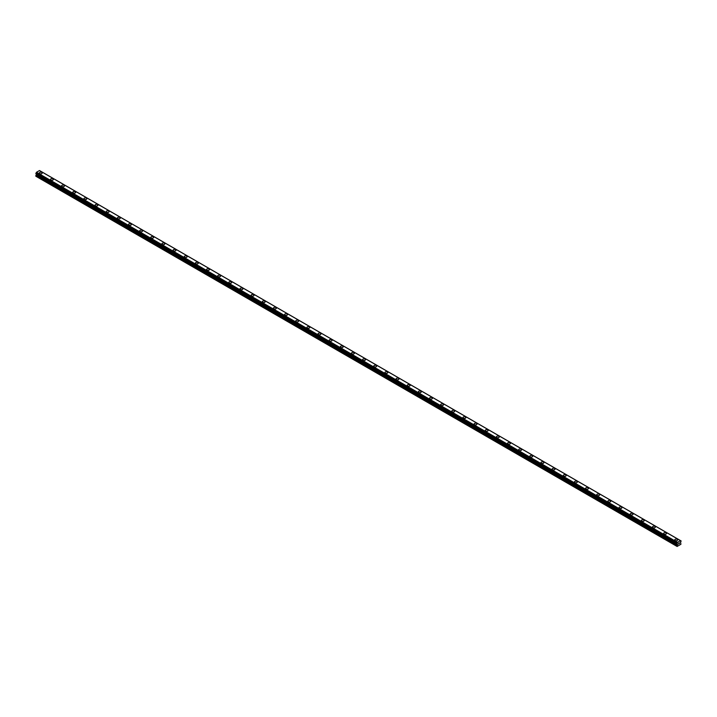 <?xml version="1.0" encoding="UTF-8"?>
<svg xmlns="http://www.w3.org/2000/svg" width="717" height="717" viewBox="0 0 717 717"><rect width="100%" height="100%" fill="white"/><g stroke="black" fill="none" stroke-linecap="round" stroke-linejoin="round"><path stroke-width="1.08" d="M39.327 173.003A1.443 0.834 180 0 1 40.224 172.232A1.443 0.834 180 0 1 41.792 172.421A1.443 0.834 180 0 1 42.222 173.012A1.443 0.834 180 0 1 41.326 173.774A1.443 0.834 180 0 1 39.749 173.595A1.443 0.834 180 0 1 39.327 173.003A1.443 0.834 180 0 1 40.224 172.241A1.443 0.834 180 0 1 41.792 172.421A1.443 0.834 180 0 1 42.222 173.003M50.477 179.447A1.443 0.834 180 0 1 51.373 178.676A1.443 0.834 180 0 1 52.941 178.856A1.443 0.834 180 0 1 53.372 179.447A1.443 0.834 180 0 1 52.475 180.218A1.443 0.834 180 0 1 50.898 180.03A1.443 0.834 180 0 1 50.477 179.447A1.443 0.834 180 0 1 51.373 178.676A1.443 0.834 180 0 1 52.941 178.856A1.443 0.834 180 0 1 53.372 179.447M61.626 185.882A1.443 0.834 180 0 1 62.513 185.111A1.443 0.834 180 0 1 64.091 185.291A1.443 0.834 180 0 1 64.512 185.882A1.443 0.834 180 0 1 63.625 186.653A1.443 0.834 180 0 1 62.047 186.474A1.443 0.834 180 0 1 61.626 185.882A1.443 0.834 180 0 1 62.513 185.111A1.443 0.834 180 0 1 64.091 185.291A1.443 0.834 180 0 1 64.512 185.882M72.776 192.317A1.443 0.834 180 0 1 73.663 191.547A1.443 0.834 180 0 1 75.24 191.726A1.443 0.834 180 0 1 75.661 192.317A1.443 0.834 180 0 1 74.774 193.088A1.443 0.834 180 0 1 73.197 192.909A1.443 0.834 180 0 1 72.776 192.317A1.443 0.834 180 0 1 73.663 191.547A1.443 0.834 180 0 1 75.24 191.726A1.443 0.834 180 0 1 75.661 192.317M83.925 198.752A1.443 0.834 180 0 1 84.812 197.982A1.443 0.834 180 0 1 86.39 198.161A1.443 0.834 180 0 1 86.811 198.752A1.443 0.834 180 0 1 85.923 199.523A1.443 0.834 180 0 1 84.346 199.344A1.443 0.834 180 0 1 83.925 198.752A1.443 0.834 180 0 1 84.812 197.982A1.443 0.834 180 0 1 86.39 198.161A1.443 0.834 180 0 1 86.811 198.752M95.074 205.187A1.443 0.834 180 0 1 95.961 204.417A1.443 0.834 180 0 1 97.539 204.596A1.443 0.834 180 0 1 97.96 205.187A1.443 0.834 180 0 1 97.064 205.958A1.443 0.834 180 0 1 95.495 205.779A1.443 0.834 180 0 1 95.074 205.187A1.443 0.834 180 0 1 95.961 204.417A1.443 0.834 180 0 1 97.539 204.605A1.443 0.834 180 0 1 97.96 205.187M106.215 211.632A1.443 0.834 180 0 1 107.111 210.852A1.443 0.834 180 0 1 108.688 211.04A1.443 0.834 180 0 1 109.109 211.632M108.688 211.031A1.443 0.834 180 0 1 109.109 211.623A1.443 0.834 180 0 1 108.213 212.393A1.443 0.834 180 0 1 106.645 212.214A1.443 0.834 180 0 1 106.215 211.623A1.443 0.834 180 0 1 107.111 210.852A1.443 0.834 180 0 1 108.688 211.031M117.364 218.058A1.443 0.834 180 0 1 118.26 217.287A1.443 0.834 180 0 1 119.838 217.475A1.443 0.834 180 0 1 120.259 218.067A1.443 0.834 180 0 1 119.363 218.828A1.443 0.834 180 0 1 117.794 218.649A1.443 0.834 180 0 1 117.364 218.058A1.443 0.834 180 0 1 118.26 217.296A1.443 0.834 180 0 1 119.838 217.475A1.443 0.834 180 0 1 120.259 218.058M128.513 224.502A1.443 0.834 180 0 1 129.41 223.731A1.443 0.834 180 0 1 130.978 223.91A1.443 0.834 180 0 1 131.408 224.502A1.443 0.834 180 0 1 130.512 225.272A1.443 0.834 180 0 1 128.935 225.084A1.443 0.834 180 0 1 128.513 224.502A1.443 0.834 180 0 1 129.41 223.731A1.443 0.834 180 0 1 130.978 223.91A1.443 0.834 180 0 1 131.408 224.502M139.663 230.937A1.443 0.834 180 0 1 140.559 230.166A1.443 0.834 180 0 1 142.127 230.345A1.443 0.834 180 0 1 142.558 230.937A1.443 0.834 180 0 1 141.661 231.708A1.443 0.834 180 0 1 140.084 231.528A1.443 0.834 180 0 1 139.663 230.937A1.443 0.834 180 0 1 140.559 230.166A1.443 0.834 180 0 1 142.127 230.345A1.443 0.834 180 0 1 142.558 230.937M150.812 237.372A1.443 0.834 180 0 1 151.699 236.601A1.443 0.834 180 0 1 153.277 236.78A1.443 0.834 180 0 1 153.698 237.372A1.443 0.834 180 0 1 152.811 238.143A1.443 0.834 180 0 1 151.233 237.963A1.443 0.834 180 0 1 150.812 237.372A1.443 0.834 180 0 1 151.699 236.601A1.443 0.834 180 0 1 153.277 236.78A1.443 0.834 180 0 1 153.698 237.372M161.961 243.807A1.443 0.834 180 0 1 162.849 243.036A1.443 0.834 180 0 1 164.426 243.215A1.443 0.834 180 0 1 164.847 243.807A1.443 0.834 180 0 1 163.96 244.578A1.443 0.834 180 0 1 162.383 244.398A1.443 0.834 180 0 1 161.961 243.807A1.443 0.834 180 0 1 162.849 243.036A1.443 0.834 180 0 1 164.426 243.215A1.443 0.834 180 0 1 164.847 243.807M173.111 250.242A1.443 0.834 180 0 1 173.998 249.471A1.443 0.834 180 0 1 175.575 249.65A1.443 0.834 180 0 1 175.997 250.242A1.443 0.834 180 0 1 175.109 251.013A1.443 0.834 180 0 1 173.532 250.833A1.443 0.834 180 0 1 173.111 250.242A1.443 0.834 180 0 1 173.998 249.471A1.443 0.834 180 0 1 175.575 249.659A1.443 0.834 180 0 1 175.997 250.242M184.26 256.677A1.443 0.834 180 0 1 185.147 255.906A1.443 0.834 180 0 1 186.725 256.086A1.443 0.834 180 0 1 187.146 256.686A1.443 0.834 180 0 1 186.259 257.448A1.443 0.834 180 0 1 184.681 257.269A1.443 0.834 180 0 1 184.26 256.677A1.443 0.834 180 0 1 185.147 255.915A1.443 0.834 180 0 1 186.725 256.094A1.443 0.834 180 0 1 187.146 256.677M195.4 263.121A1.443 0.834 180 0 1 196.297 262.35A1.443 0.834 180 0 1 197.874 262.53A1.443 0.834 180 0 1 198.295 263.121M197.874 262.53A1.443 0.834 180 0 1 198.295 263.112A1.443 0.834 180 0 1 197.399 263.883A1.443 0.834 180 0 1 195.831 263.704A1.443 0.834 180 0 1 195.4 263.112A1.443 0.834 180 0 1 196.297 262.341A1.443 0.834 180 0 1 197.874 262.53M206.55 269.556A1.443 0.834 180 0 1 207.446 268.785A1.443 0.834 180 0 1 209.023 268.965A1.443 0.834 180 0 1 209.445 269.556A1.443 0.834 180 0 1 208.548 270.327A1.443 0.834 180 0 1 206.98 270.139A1.443 0.834 180 0 1 206.55 269.556A1.443 0.834 180 0 1 207.446 268.785A1.443 0.834 180 0 1 209.023 268.965A1.443 0.834 180 0 1 209.445 269.556M217.699 275.991A1.443 0.834 180 0 1 218.595 275.22A1.443 0.834 180 0 1 220.173 275.4A1.443 0.834 180 0 1 220.594 275.991A1.443 0.834 180 0 1 219.698 276.762A1.443 0.834 180 0 1 218.12 276.583A1.443 0.834 180 0 1 217.699 275.991A1.443 0.834 180 0 1 218.595 275.22A1.443 0.834 180 0 1 220.173 275.4A1.443 0.834 180 0 1 220.594 275.991M228.848 282.426A1.443 0.834 180 0 1 229.745 281.656A1.443 0.834 180 0 1 231.313 281.835A1.443 0.834 180 0 1 231.743 282.426A1.443 0.834 180 0 1 230.847 283.197A1.443 0.834 180 0 1 229.27 283.018A1.443 0.834 180 0 1 228.848 282.426A1.443 0.834 180 0 1 229.745 281.656A1.443 0.834 180 0 1 231.313 281.835A1.443 0.834 180 0 1 231.743 282.426M239.998 288.861A1.443 0.834 180 0 1 240.894 288.091A1.443 0.834 180 0 1 242.463 288.27A1.443 0.834 180 0 1 242.884 288.861A1.443 0.834 180 0 1 241.996 289.632A1.443 0.834 180 0 1 240.419 289.453A1.443 0.834 180 0 1 239.998 288.861A1.443 0.834 180 0 1 240.894 288.091A1.443 0.834 180 0 1 242.463 288.27A1.443 0.834 180 0 1 242.884 288.861M253.612 294.714A1.443 0.834 180 0 1 254.033 295.296A1.443 0.834 180 0 1 253.146 296.067A1.443 0.834 180 0 1 251.568 295.888A1.443 0.834 180 0 1 251.147 295.296A1.443 0.834 180 0 1 252.034 294.526A1.443 0.834 180 0 1 253.612 294.714M251.147 295.296A1.443 0.834 180 0 1 252.034 294.526A1.443 0.834 180 0 1 253.612 294.705A1.443 0.834 180 0 1 254.033 295.296M262.297 301.732A1.443 0.834 180 0 1 263.184 300.961A1.443 0.834 180 0 1 264.761 301.149A1.443 0.834 180 0 1 265.182 301.74A1.443 0.834 180 0 1 264.295 302.502A1.443 0.834 180 0 1 262.718 302.323A1.443 0.834 180 0 1 262.297 301.732A1.443 0.834 180 0 1 263.184 300.97A1.443 0.834 180 0 1 264.761 301.149A1.443 0.834 180 0 1 265.182 301.732M273.446 308.167A1.443 0.834 180 0 1 274.333 307.396A1.443 0.834 180 0 1 275.911 307.584A1.443 0.834 180 0 1 276.332 308.176A1.443 0.834 180 0 1 275.445 308.946A1.443 0.834 180 0 1 273.867 308.758A1.443 0.834 180 0 1 273.446 308.167A1.443 0.834 180 0 1 274.333 307.405A1.443 0.834 180 0 1 275.911 307.584A1.443 0.834 180 0 1 276.332 308.167M284.595 314.611A1.443 0.834 180 0 1 285.483 313.84A1.443 0.834 180 0 1 287.06 314.019A1.443 0.834 180 0 1 287.481 314.611A1.443 0.834 180 0 1 286.585 315.381A1.443 0.834 180 0 1 285.016 315.193A1.443 0.834 180 0 1 284.595 314.611A1.443 0.834 180 0 1 285.483 313.84A1.443 0.834 180 0 1 287.06 314.019A1.443 0.834 180 0 1 287.481 314.611M295.736 321.046A1.443 0.834 180 0 1 296.632 320.275A1.443 0.834 180 0 1 298.209 320.454A1.443 0.834 180 0 1 298.63 321.046A1.443 0.834 180 0 1 297.734 321.816A1.443 0.834 180 0 1 296.166 321.637A1.443 0.834 180 0 1 295.736 321.046A1.443 0.834 180 0 1 296.632 320.275A1.443 0.834 180 0 1 298.209 320.454A1.443 0.834 180 0 1 298.63 321.046M306.885 327.481A1.443 0.834 180 0 1 307.781 326.71A1.443 0.834 180 0 1 309.359 326.889A1.443 0.834 180 0 1 309.78 327.481A1.443 0.834 180 0 1 308.884 328.252A1.443 0.834 180 0 1 307.315 328.072A1.443 0.834 180 0 1 306.885 327.481A1.443 0.834 180 0 1 307.781 326.71A1.443 0.834 180 0 1 309.359 326.889A1.443 0.834 180 0 1 309.78 327.481M318.034 333.916A1.443 0.834 180 0 1 318.931 333.145A1.443 0.834 180 0 1 320.499 333.324A1.443 0.834 180 0 1 320.929 333.916A1.443 0.834 180 0 1 320.033 334.687A1.443 0.834 180 0 1 318.456 334.507A1.443 0.834 180 0 1 318.034 333.916A1.443 0.834 180 0 1 318.931 333.145A1.443 0.834 180 0 1 320.499 333.324A1.443 0.834 180 0 1 320.929 333.916M329.184 340.351A1.443 0.834 180 0 1 330.08 339.58A1.443 0.834 180 0 1 331.648 339.759A1.443 0.834 180 0 1 332.079 340.351A1.443 0.834 180 0 1 331.182 341.122A1.443 0.834 180 0 1 329.605 340.942A1.443 0.834 180 0 1 329.184 340.351A1.443 0.834 180 0 1 330.08 339.58A1.443 0.834 180 0 1 331.648 339.768A1.443 0.834 180 0 1 332.079 340.351M340.333 346.786A1.443 0.834 180 0 1 341.22 346.015A1.443 0.834 180 0 1 342.798 346.203A1.443 0.834 180 0 1 343.219 346.795A1.443 0.834 180 0 1 342.332 347.557A1.443 0.834 180 0 1 340.754 347.378A1.443 0.834 180 0 1 340.333 346.786A1.443 0.834 180 0 1 341.22 346.024A1.443 0.834 180 0 1 342.798 346.203A1.443 0.834 180 0 1 343.219 346.786M351.482 353.23A1.443 0.834 180 0 1 352.37 352.459A1.443 0.834 180 0 1 353.947 352.639A1.443 0.834 180 0 1 354.368 353.23A1.443 0.834 180 0 1 353.481 354.001A1.443 0.834 180 0 1 351.904 353.813A1.443 0.834 180 0 1 351.482 353.23A1.443 0.834 180 0 1 352.37 352.459A1.443 0.834 180 0 1 353.947 352.639A1.443 0.834 180 0 1 354.368 353.23M362.632 359.665A1.443 0.834 180 0 1 363.519 358.894A1.443 0.834 180 0 1 365.096 359.074A1.443 0.834 180 0 1 365.518 359.665A1.443 0.834 180 0 1 364.63 360.436A1.443 0.834 180 0 1 363.053 360.257A1.443 0.834 180 0 1 362.632 359.665A1.443 0.834 180 0 1 363.519 358.894A1.443 0.834 180 0 1 365.096 359.074A1.443 0.834 180 0 1 365.518 359.665M373.781 366.1A1.443 0.834 180 0 1 374.668 365.329A1.443 0.834 180 0 1 376.246 365.509A1.443 0.834 180 0 1 376.667 366.1A1.443 0.834 180 0 1 375.78 366.871A1.443 0.834 180 0 1 374.202 366.692A1.443 0.834 180 0 1 373.781 366.1A1.443 0.834 180 0 1 374.668 365.329A1.443 0.834 180 0 1 376.246 365.509A1.443 0.834 180 0 1 376.667 366.1M384.921 372.535A1.443 0.834 180 0 1 385.818 371.764A1.443 0.834 180 0 1 387.395 371.944A1.443 0.834 180 0 1 387.816 372.535A1.443 0.834 180 0 1 386.92 373.306A1.443 0.834 180 0 1 385.352 373.127A1.443 0.834 180 0 1 384.921 372.535A1.443 0.834 180 0 1 385.818 371.764A1.443 0.834 180 0 1 387.395 371.944A1.443 0.834 180 0 1 387.816 372.535M396.071 378.97A1.443 0.834 180 0 1 396.967 378.2A1.443 0.834 180 0 1 398.544 378.379A1.443 0.834 180 0 1 398.966 378.97A1.443 0.834 180 0 1 398.069 379.741A1.443 0.834 180 0 1 396.501 379.562A1.443 0.834 180 0 1 396.071 378.97A1.443 0.834 180 0 1 396.967 378.2A1.443 0.834 180 0 1 398.544 378.388A1.443 0.834 180 0 1 398.966 378.97M407.22 385.414A1.443 0.834 180 0 1 408.116 384.644A1.443 0.834 180 0 1 409.685 384.823A1.443 0.834 180 0 1 410.115 385.414M409.685 384.814A1.443 0.834 180 0 1 410.115 385.405A1.443 0.834 180 0 1 409.219 386.176A1.443 0.834 180 0 1 407.641 385.997A1.443 0.834 180 0 1 407.22 385.405A1.443 0.834 180 0 1 408.116 384.635A1.443 0.834 180 0 1 409.685 384.814M418.37 391.84A1.443 0.834 180 0 1 419.266 391.07A1.443 0.834 180 0 1 420.834 391.258A1.443 0.834 180 0 1 421.264 391.849A1.443 0.834 180 0 1 420.368 392.611A1.443 0.834 180 0 1 418.791 392.432A1.443 0.834 180 0 1 418.37 391.84A1.443 0.834 180 0 1 419.266 391.079A1.443 0.834 180 0 1 420.834 391.258A1.443 0.834 180 0 1 421.264 391.84M429.519 398.285A1.443 0.834 180 0 1 430.415 397.514A1.443 0.834 180 0 1 431.984 397.693A1.443 0.834 180 0 1 432.405 398.285A1.443 0.834 180 0 1 431.517 399.055A1.443 0.834 180 0 1 429.94 398.867A1.443 0.834 180 0 1 429.519 398.285A1.443 0.834 180 0 1 430.415 397.514A1.443 0.834 180 0 1 431.984 397.693A1.443 0.834 180 0 1 432.405 398.285M440.668 404.72A1.443 0.834 180 0 1 441.555 403.949A1.443 0.834 180 0 1 443.133 404.128A1.443 0.834 180 0 1 443.554 404.72A1.443 0.834 180 0 1 442.667 405.49A1.443 0.834 180 0 1 441.089 405.311A1.443 0.834 180 0 1 440.668 404.72A1.443 0.834 180 0 1 441.555 403.949A1.443 0.834 180 0 1 443.133 404.128A1.443 0.834 180 0 1 443.554 404.72M451.818 411.155A1.443 0.834 180 0 1 452.705 410.384A1.443 0.834 180 0 1 454.282 410.563A1.443 0.834 180 0 1 454.703 411.155A1.443 0.834 180 0 1 453.816 411.925A1.443 0.834 180 0 1 452.239 411.746A1.443 0.834 180 0 1 451.818 411.155A1.443 0.834 180 0 1 452.705 410.384A1.443 0.834 180 0 1 454.282 410.563A1.443 0.834 180 0 1 454.703 411.155M462.967 417.59A1.443 0.834 180 0 1 463.854 416.819A1.443 0.834 180 0 1 465.432 416.998A1.443 0.834 180 0 1 465.853 417.59A1.443 0.834 180 0 1 464.966 418.361A1.443 0.834 180 0 1 463.388 418.181A1.443 0.834 180 0 1 462.967 417.59A1.443 0.834 180 0 1 463.854 416.819A1.443 0.834 180 0 1 465.432 416.998A1.443 0.834 180 0 1 465.853 417.59M474.116 424.025A1.443 0.834 180 0 1 475.004 423.254A1.443 0.834 180 0 1 476.581 423.433A1.443 0.834 180 0 1 477.002 424.025A1.443 0.834 180 0 1 476.106 424.796A1.443 0.834 180 0 1 474.537 424.616A1.443 0.834 180 0 1 474.116 424.025A1.443 0.834 180 0 1 475.004 423.254A1.443 0.834 180 0 1 476.581 423.442A1.443 0.834 180 0 1 477.002 424.025M485.257 430.46A1.443 0.834 180 0 1 486.153 429.689A1.443 0.834 180 0 1 487.73 429.868A1.443 0.834 180 0 1 488.152 430.469A1.443 0.834 180 0 1 487.255 431.231A1.443 0.834 180 0 1 485.687 431.051A1.443 0.834 180 0 1 485.257 430.46A1.443 0.834 180 0 1 486.153 429.698A1.443 0.834 180 0 1 487.73 429.877A1.443 0.834 180 0 1 488.152 430.46M496.406 436.904A1.443 0.834 180 0 1 497.302 436.133A1.443 0.834 180 0 1 498.88 436.312A1.443 0.834 180 0 1 499.301 436.904M498.88 436.312A1.443 0.834 180 0 1 499.301 436.895A1.443 0.834 180 0 1 498.405 437.666A1.443 0.834 180 0 1 496.827 437.487A1.443 0.834 180 0 1 496.406 436.895A1.443 0.834 180 0 1 497.302 436.124A1.443 0.834 180 0 1 498.88 436.312M507.555 443.339A1.443 0.834 180 0 1 508.452 442.568A1.443 0.834 180 0 1 510.02 442.748A1.443 0.834 180 0 1 510.45 443.339A1.443 0.834 180 0 1 509.554 444.11A1.443 0.834 180 0 1 507.977 443.922A1.443 0.834 180 0 1 507.555 443.339A1.443 0.834 180 0 1 508.452 442.568A1.443 0.834 180 0 1 510.02 442.748A1.443 0.834 180 0 1 510.45 443.339M518.705 449.774A1.443 0.834 180 0 1 519.601 449.003A1.443 0.834 180 0 1 521.169 449.183A1.443 0.834 180 0 1 521.6 449.774A1.443 0.834 180 0 1 520.703 450.545A1.443 0.834 180 0 1 519.126 450.366A1.443 0.834 180 0 1 518.705 449.774A1.443 0.834 180 0 1 519.601 449.003A1.443 0.834 180 0 1 521.169 449.183A1.443 0.834 180 0 1 521.6 449.774M529.854 456.209A1.443 0.834 180 0 1 530.741 455.438A1.443 0.834 180 0 1 532.319 455.618A1.443 0.834 180 0 1 532.74 456.209A1.443 0.834 180 0 1 531.853 456.98A1.443 0.834 180 0 1 530.275 456.801A1.443 0.834 180 0 1 529.854 456.209A1.443 0.834 180 0 1 530.741 455.438A1.443 0.834 180 0 1 532.319 455.618A1.443 0.834 180 0 1 532.74 456.209M541.003 462.644A1.443 0.834 180 0 1 541.891 461.873A1.443 0.834 180 0 1 543.468 462.053A1.443 0.834 180 0 1 543.889 462.644A1.443 0.834 180 0 1 543.002 463.415A1.443 0.834 180 0 1 541.425 463.236A1.443 0.834 180 0 1 541.003 462.644A1.443 0.834 180 0 1 541.891 461.873A1.443 0.834 180 0 1 543.468 462.053A1.443 0.834 180 0 1 543.889 462.644M554.617 468.497A1.443 0.834 180 0 1 555.039 469.079A1.443 0.834 180 0 1 554.151 469.85A1.443 0.834 180 0 1 552.574 469.671A1.443 0.834 180 0 1 552.153 469.079A1.443 0.834 180 0 1 553.04 468.309A1.443 0.834 180 0 1 554.617 468.497M552.153 469.079A1.443 0.834 180 0 1 553.04 468.309A1.443 0.834 180 0 1 554.617 468.488A1.443 0.834 180 0 1 555.039 469.079M563.302 475.514A1.443 0.834 180 0 1 564.189 474.744A1.443 0.834 180 0 1 565.767 474.932A1.443 0.834 180 0 1 566.188 475.523A1.443 0.834 180 0 1 565.301 476.285A1.443 0.834 180 0 1 563.723 476.106A1.443 0.834 180 0 1 563.302 475.514A1.443 0.834 180 0 1 564.189 474.753A1.443 0.834 180 0 1 565.767 474.932A1.443 0.834 180 0 1 566.188 475.514M574.442 481.949A1.443 0.834 180 0 1 575.339 481.179A1.443 0.834 180 0 1 576.916 481.367A1.443 0.834 180 0 1 577.337 481.958A1.443 0.834 180 0 1 576.441 482.729A1.443 0.834 180 0 1 574.873 482.541A1.443 0.834 180 0 1 574.442 481.949A1.443 0.834 180 0 1 575.339 481.188A1.443 0.834 180 0 1 576.916 481.367A1.443 0.834 180 0 1 577.337 481.949M585.592 488.394A1.443 0.834 180 0 1 586.488 487.623A1.443 0.834 180 0 1 588.065 487.802A1.443 0.834 180 0 1 588.487 488.394A1.443 0.834 180 0 1 587.59 489.164A1.443 0.834 180 0 1 586.022 488.976A1.443 0.834 180 0 1 585.592 488.394A1.443 0.834 180 0 1 586.488 487.623A1.443 0.834 180 0 1 588.065 487.802A1.443 0.834 180 0 1 588.487 488.394M596.741 494.829A1.443 0.834 180 0 1 597.637 494.058A1.443 0.834 180 0 1 599.206 494.237A1.443 0.834 180 0 1 599.636 494.829A1.443 0.834 180 0 1 598.74 495.599A1.443 0.834 180 0 1 597.162 495.42A1.443 0.834 180 0 1 596.741 494.829A1.443 0.834 180 0 1 597.637 494.058A1.443 0.834 180 0 1 599.206 494.237A1.443 0.834 180 0 1 599.636 494.829M607.891 501.264A1.443 0.834 180 0 1 608.787 500.493A1.443 0.834 180 0 1 610.355 500.672A1.443 0.834 180 0 1 610.785 501.264A1.443 0.834 180 0 1 609.889 502.034A1.443 0.834 180 0 1 608.312 501.855A1.443 0.834 180 0 1 607.891 501.264A1.443 0.834 180 0 1 608.787 500.493A1.443 0.834 180 0 1 610.355 500.672A1.443 0.834 180 0 1 610.785 501.264M619.04 507.699A1.443 0.834 180 0 1 619.936 506.928A1.443 0.834 180 0 1 621.505 507.107A1.443 0.834 180 0 1 621.926 507.699A1.443 0.834 180 0 1 621.039 508.47A1.443 0.834 180 0 1 619.461 508.29A1.443 0.834 180 0 1 619.04 507.699A1.443 0.834 180 0 1 619.936 506.928A1.443 0.834 180 0 1 621.505 507.107A1.443 0.834 180 0 1 621.926 507.699M630.189 514.134A1.443 0.834 180 0 1 631.077 513.363A1.443 0.834 180 0 1 632.654 513.542A1.443 0.834 180 0 1 633.075 514.134A1.443 0.834 180 0 1 632.188 514.905A1.443 0.834 180 0 1 630.61 514.725A1.443 0.834 180 0 1 630.189 514.134A1.443 0.834 180 0 1 631.077 513.363A1.443 0.834 180 0 1 632.654 513.551A1.443 0.834 180 0 1 633.075 514.134M641.339 520.569A1.443 0.834 180 0 1 642.226 519.798A1.443 0.834 180 0 1 643.803 519.986A1.443 0.834 180 0 1 644.224 520.578A1.443 0.834 180 0 1 643.337 521.34A1.443 0.834 180 0 1 641.76 521.16A1.443 0.834 180 0 1 641.339 520.569A1.443 0.834 180 0 1 642.226 519.807A1.443 0.834 180 0 1 643.803 519.986A1.443 0.834 180 0 1 644.224 520.569M652.488 527.013A1.443 0.834 180 0 1 653.375 526.242A1.443 0.834 180 0 1 654.953 526.421A1.443 0.834 180 0 1 655.374 527.013A1.443 0.834 180 0 1 654.487 527.784A1.443 0.834 180 0 1 652.909 527.595A1.443 0.834 180 0 1 652.488 527.013A1.443 0.834 180 0 1 653.375 526.242A1.443 0.834 180 0 1 654.953 526.421A1.443 0.834 180 0 1 655.374 527.013M663.628 533.448A1.443 0.834 180 0 1 664.525 532.677A1.443 0.834 180 0 1 666.102 532.856A1.443 0.834 180 0 1 666.523 533.448A1.443 0.834 180 0 1 665.627 534.219A1.443 0.834 180 0 1 664.059 534.04A1.443 0.834 180 0 1 663.628 533.448A1.443 0.834 180 0 1 664.525 532.677A1.443 0.834 180 0 1 666.102 532.856A1.443 0.834 180 0 1 666.523 533.448M674.778 539.883A1.443 0.834 180 0 1 675.674 539.112A1.443 0.834 180 0 1 677.251 539.292A1.443 0.834 180 0 1 677.673 539.883A1.443 0.834 180 0 1 676.776 540.654A1.443 0.834 180 0 1 675.208 540.475A1.443 0.834 180 0 1 674.778 539.883A1.443 0.834 180 0 1 675.674 539.112A1.443 0.834 180 0 1 677.251 539.292A1.443 0.834 180 0 1 677.673 539.883M678.524 544.086L678.9 543.11M679.124 543.737L679.501 542.912M676.965 543.782L677.538 542.348L680.496 540.636L681.123 540.95L680.558 542.384L680.926 544.248L677.099 546.462L677.413 544.579L36.388 174.482L35.85 175.602L35.85 176.239L676.875 546.327M677.413 544.579L676.973 543.773M36.433 174.016L36.388 174.482M39.525 170.538L680.55 540.636L39.525 170.538L36.504 172.25L35.877 173.693L676.875 543.737M681.123 540.95L40.062 170.852M680.496 540.636L39.462 170.547M677.538 542.348L36.504 172.25M677.475 542.411L36.45 172.313M677.314 542.688L36.289 172.591M677.296 542.76L36.262 172.672M676.965 543.325L35.931 173.227M676.875 543.477L35.85 173.389M676.875 543.719L35.85 173.631M677.475 544.167L36.442 174.07M677.475 544.391L36.442 174.303M676.982 545.323L35.958 175.235M676.875 545.691L35.85 175.602M676.902 543.782L35.877 173.693"/></g></svg>
